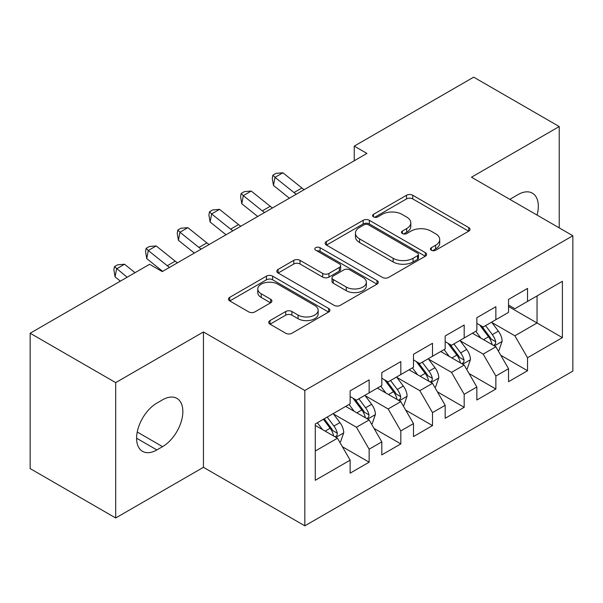 <?xml version="1.0" encoding="UTF-8"?>
<svg xmlns="http://www.w3.org/2000/svg" width="603" height="603" viewBox="0 0 603 603"><rect width="100%" height="100%" fill="white"/><g stroke="black" fill="none" stroke-linecap="round" stroke-linejoin="round"><path stroke-width="0.9" d="M431.326 250.245A3.075 1.779 0 0 0 435.675 250.245L468.719 231.168A4.394 2.54 0 0 0 470.008 229.374A4.394 2.54 0 0 0 468.719 227.58L412.746 195.259A4.394 2.54 0 0 0 406.52 195.259L373.483 214.336A3.075 1.779 0 0 0 372.579 215.595A3.075 1.779 0 0 0 373.483 216.854A3.075 1.779 0 0 0 377.84 216.854L382.114 214.382A14.073 8.125 0 0 1 402.013 214.382L406.678 217.072A14.073 8.125 0 0 1 410.801 222.824A14.073 8.125 0 0 1 406.678 228.567L402.405 231.032A3.075 1.779 0 0 0 401.5 232.291A3.075 1.779 0 0 0 402.405 233.549A3.075 1.779 0 0 0 406.754 233.549L411.035 231.077A14.073 8.125 0 0 1 430.934 231.077L435.6 233.776A14.073 8.125 0 0 1 439.723 239.519A14.073 8.125 0 0 1 435.6 245.263L431.326 247.735A3.075 1.779 0 0 0 430.421 248.986A3.075 1.779 0 0 0 431.326 250.245L431.326 247.735M270.008 320.577A4.394 2.54 0 0 0 268.719 322.379A4.394 2.54 0 0 0 270.008 324.173L285.709 333.24A4.394 2.54 0 0 0 291.927 333.24L328.627 312.053A4.394 2.54 0 0 0 329.916 310.259A4.394 2.54 0 0 0 328.627 308.465L272.646 276.144A4.394 2.54 0 0 0 266.428 276.144L229.735 297.332A4.394 2.54 0 0 0 228.447 299.126A4.394 2.54 0 0 0 229.735 300.92L248.707 311.872A4.394 2.54 0 0 0 254.926 311.872L270.626 302.804A4.394 2.54 0 0 0 271.915 301.01A4.394 2.54 0 0 0 270.626 299.216L261.22 293.782A11.766 6.791 0 0 1 257.775 288.98A11.766 6.791 0 0 1 265.041 282.709A11.766 6.791 0 0 1 277.862 284.179L314.706 305.457A11.766 6.791 0 0 1 318.158 310.259A11.766 6.791 0 0 1 310.892 316.53A11.766 6.791 0 0 1 298.07 315.06L291.927 311.51A4.394 2.54 0 0 0 285.709 311.51L270.008 320.577L270.008 324.173M115.693 382.619L115.693 517.977L203.445 467.31L203.445 331.952L115.693 382.619L30.15 333.233L149.589 264.28L162.26 271.591L366.925 153.433L354.247 146.114L354.247 160.752M203.445 331.952L304.824 390.488L572.85 235.743L572.85 371.101L304.824 525.839L304.824 390.488M559.23 227.881L559.23 126.547L471.471 177.214L572.85 235.743M559.23 126.547L473.687 77.161L354.247 146.114M382.423 277.403A4.394 2.54 0 0 0 388.641 277.403L425.341 256.215A4.394 2.54 0 0 0 426.623 254.421A4.394 2.54 0 0 0 425.341 252.627L369.36 220.306A4.394 2.54 0 0 0 363.142 220.306L326.449 241.494A4.394 2.54 0 0 0 325.16 243.288A4.394 2.54 0 0 0 326.449 245.082L382.423 277.403M316.952 250.908A3.075 1.779 0 0 1 320.072 251.345L320.072 247.69L376.981 280.546A4.394 2.54 0 0 1 378.269 282.34A4.394 2.54 0 0 1 376.981 284.134L340.288 305.322A4.394 2.54 0 0 1 334.07 305.322L278.089 273.001L278.089 269.413A4.394 2.54 0 0 0 276.807 271.207A4.394 2.54 0 0 0 278.089 273.001M278.089 269.413L293.797 260.345A4.394 2.54 0 0 1 300.015 260.345L322.718 273.453A4.394 2.54 0 0 0 328.937 273.453L339.353 267.438A4.394 2.54 0 0 0 340.642 265.644A4.394 2.54 0 0 0 339.353 263.843L315.723 250.2A3.075 1.779 0 0 1 314.819 248.941A3.075 1.779 0 0 1 316.718 247.305A3.075 1.779 0 0 1 320.072 247.69M508.54 306.528L537.047 322.989L537.047 295.922L562.395 281.284L527.542 301.41L527.542 288.422L508.54 299.397L508.54 312.384L495.862 319.696L495.862 306.716L476.852 317.691L476.852 330.67L464.182 337.989L464.182 325.002L445.172 335.977L445.172 348.964L432.502 356.283L432.502 343.295L413.492 354.27L413.492 367.257L400.822 374.569L400.822 361.589L381.812 372.564L381.812 385.543L369.142 392.862L369.142 379.875L350.132 390.85L350.132 403.837L315.279 423.954L315.279 480.297L350.132 460.172L337.461 438.223L315.279 425.424M562.395 281.284L562.395 337.627L527.542 357.745L514.872 335.796L491.905 322.537M500.776 355.28L527.542 370.732L527.542 357.745M527.542 370.732L508.54 381.707L508.54 368.719L495.862 376.038L483.191 354.089L460.225 340.823M469.096 373.566L495.862 389.025L495.862 376.038M495.862 389.025L476.852 400L476.852 387.013L464.182 394.324L451.511 372.375L428.545 359.117M437.416 391.86L464.182 407.311L464.182 394.324M464.182 407.311L445.172 418.286L445.172 405.299L432.502 412.618L419.831 390.669L396.857 377.41M405.729 410.153L432.502 425.605L432.502 412.618M432.502 425.605L413.492 436.58L413.492 423.592L400.822 430.911L388.151 408.962L365.177 395.696M374.048 428.439L400.822 443.898L400.822 430.911M400.822 443.898L381.812 454.873L381.812 441.886L369.142 449.197L356.463 427.248L333.497 413.99M342.368 446.733L369.142 462.184L369.142 449.197M369.142 462.184L350.132 473.159L350.132 460.172M350.132 396.525L356.463 400.181L369.142 392.862M315.279 451.029L337.461 438.223M381.812 378.232L388.151 381.887L400.822 374.569M356.463 427.248L369.142 419.937L345.692 406.399M381.812 441.886L369.142 419.937M413.492 359.938L419.831 363.601L432.502 356.283M388.151 408.962L400.822 401.643L377.372 388.106M413.492 423.592L400.822 401.643M445.172 341.652L451.511 345.308L464.182 337.989M419.831 390.669L432.502 383.35L409.06 369.82M445.172 405.299L432.502 383.35M476.852 323.359L483.191 327.014L495.862 319.696M451.511 372.375L464.182 365.064L440.74 351.526M476.852 387.013L464.182 365.064M508.54 305.065L514.872 308.728L527.542 301.41M483.191 354.089L495.862 346.77L472.42 333.233M508.54 368.719L495.862 346.77M30.15 333.233L30.15 468.591L115.693 517.977M203.445 467.31L304.824 525.839M514.872 335.796L537.047 322.989L562.395 337.627M537.077 215.09A28.673 16.552 120 0 0 532.381 193.171A28.673 16.552 120 0 0 518.045 194.588L512.339 197.882A28.673 16.552 120 0 0 509.95 199.427M156.878 403.106A28.673 16.552 120 0 0 138.14 428.371A28.673 16.552 120 0 0 142.534 451.353A28.673 16.552 120 0 0 156.878 449.928L162.576 446.642A28.673 16.552 120 0 0 181.307 421.369A28.673 16.552 120 0 0 176.913 398.395A28.673 16.552 120 0 0 162.576 399.812L156.878 403.106M432.555 250.682L435.6 248.918A14.073 8.125 0 0 0 439.723 243.175L439.723 239.519M410.801 222.824L410.801 226.479A14.073 8.125 0 0 1 406.678 232.223L403.633 233.987M468.659 231.205L412.746 198.922A4.394 2.54 0 0 0 406.52 198.922L374.712 217.284M425.281 256.252L369.36 223.969A4.394 2.54 0 0 0 363.142 223.969L326.509 245.119M417.562 255.68A3.075 1.779 0 0 0 418.467 254.421A3.075 1.779 0 0 0 417.562 253.162L368.433 224.798A3.075 1.779 0 0 0 364.076 224.798L359.569 227.399A14.073 8.125 0 0 0 355.446 233.142A14.073 8.125 0 0 0 359.569 238.894L393.148 258.28A14.073 8.125 0 0 0 413.055 258.28L417.562 255.68L417.562 259.335A3.075 1.779 0 0 0 418.467 258.076L418.467 254.421M355.446 233.142L355.446 236.806A14.073 8.125 0 0 0 359.569 242.549L359.569 238.894M417.562 259.335L413.055 261.936A14.073 8.125 0 0 1 393.148 261.936L359.569 242.549M278.149 273.038L293.797 264.001L293.797 260.345M340.642 265.644L340.642 269.3A4.394 2.54 0 0 1 339.353 271.094L328.937 277.109A4.394 2.54 0 0 1 322.718 277.109L300.015 264.001A4.394 2.54 0 0 0 293.797 264.001M320.072 251.345L376.92 284.164M346.273 287.051A11.766 6.791 0 0 0 359.094 288.52A11.766 6.791 0 0 0 366.353 282.249A11.766 6.791 0 0 0 362.908 277.448L349.928 269.948A4.394 2.54 0 0 0 343.71 269.948L333.293 275.963A4.394 2.54 0 0 0 332.004 277.757A4.394 2.54 0 0 0 333.293 279.558L346.273 287.051L346.273 290.706A11.766 6.791 0 0 0 359.094 292.184A11.766 6.791 0 0 0 366.353 285.905L366.353 282.249M332.004 277.757L332.004 281.42A4.394 2.54 0 0 0 333.293 283.214L333.293 279.558M346.273 290.706L333.293 283.214M318.158 310.259L318.158 313.914A11.766 6.791 0 0 1 310.892 320.193A11.766 6.791 0 0 1 298.07 318.716L291.927 315.173A4.394 2.54 0 0 0 285.709 315.173L270.069 324.203M257.775 288.98L257.775 292.636A11.766 6.791 0 0 0 261.22 297.445L261.22 293.782M270.574 302.842L261.22 297.445M328.567 312.083L272.646 279.8A4.394 2.54 0 0 0 266.428 279.8L229.796 300.957M498.206 350.833L498.967 350.396L502.133 341.245A11.872 6.852 -120 0 0 498.349 331.137L491.618 322.153M480.893 338.125L475.775 331.296M473.385 333.791L472.805 333.014M493.623 345.481L495.47 343.823L495.726 341.75A11.872 6.852 -120 0 0 492.327 334.612L485.596 325.628M481.759 326.185L490.066 337.281A6.045 3.49 60 0 1 491.166 339.12L495.726 341.75M479.671 324.979L488.528 336.806A11.872 6.852 60 0 1 491.927 343.944L492.161 344.637M296.292 194.211A22.401 12.934 60 0 1 293.993 192.568L274.991 177.35L273.483 185.46L289.387 198.199M304.206 189.644A22.401 12.934 60 0 1 301.907 188L282.905 172.782L274.991 177.35L272.873 175.172L276.038 173.347L282.905 172.782M273.483 185.46L272.27 178.42L272.873 175.172M466.526 369.119L467.287 368.682L470.453 359.539A11.872 6.852 -120 0 0 466.669 349.423L459.938 340.446M449.212 356.418L444.094 349.589M441.705 352.084L441.117 351.308M461.943 363.767L463.782 362.117L464.046 360.044A11.872 6.852 -120 0 0 460.647 352.898L453.916 343.921M450.072 344.479L458.386 355.574A6.045 3.49 60 0 1 459.486 357.413L464.046 360.044M447.984 343.273L456.848 355.099A11.872 6.852 60 0 1 460.24 362.237L460.481 362.923M434.846 387.412L435.607 386.975L438.773 377.825A11.872 6.852 -120 0 0 434.982 367.717L428.258 358.732M417.532 374.712L412.414 367.883M410.025 370.37L409.437 369.594M430.263 382.061L432.102 380.403L432.366 378.337A11.872 6.852 -120 0 0 428.967 371.192L422.236 362.207M418.392 362.772L426.705 373.868A6.045 3.49 60 0 1 427.806 375.699L432.366 378.337M416.304 361.566L425.16 373.385A11.872 6.852 60 0 1 428.56 380.531L428.801 381.217M264.604 212.505A22.401 12.934 60 0 1 262.305 210.862L243.303 195.643L241.803 203.754L257.707 216.492M272.526 207.929A22.401 12.934 60 0 1 270.227 206.286L251.225 191.068L243.303 195.643L241.185 193.465L244.358 191.633L251.225 191.068M241.803 203.754L240.582 196.706L241.185 193.465M232.924 230.798A22.401 12.934 60 0 1 230.625 229.155L211.623 213.937L210.123 222.04L226.019 234.778M240.846 226.223A22.401 12.934 60 0 1 238.547 224.58L219.545 209.362L211.623 213.937L209.505 211.759L212.678 209.927L219.545 209.362M210.123 222.04L208.902 215L209.505 211.759M403.166 405.706L403.927 405.269L407.093 396.118A11.872 6.852 -120 0 0 403.301 386.01L396.57 377.026M385.852 392.998L380.734 386.169M378.337 388.664L377.757 387.887M398.583 400.354L400.422 398.696L400.686 396.623A11.872 6.852 -120 0 0 397.287 389.485L390.556 380.501M386.711 381.058L395.025 392.154A6.045 3.49 60 0 1 396.126 393.993L400.686 396.623M384.624 379.852L393.48 391.679A11.872 6.852 60 0 1 396.88 398.817L397.121 399.51M371.486 423.992L372.247 423.555L375.413 414.412A11.872 6.852 -120 0 0 371.621 404.296L364.89 395.319M354.165 411.291L349.054 404.462M346.657 406.957L346.077 406.181M366.903 418.64L368.742 416.99L368.998 414.917A11.872 6.852 -120 0 0 365.606 407.779L358.875 398.794M355.031 399.352L363.345 410.447A6.045 3.49 60 0 1 364.446 412.286L368.998 414.917M352.943 398.146L361.8 409.972A11.872 6.852 60 0 1 365.199 417.11L365.441 417.796M201.244 249.084A22.401 12.934 60 0 1 198.945 247.441L179.943 232.223L178.435 240.333L194.339 253.072M209.166 244.516A22.401 12.934 60 0 1 206.867 242.873L187.865 227.655L179.943 232.223L177.825 230.044L180.99 228.22L187.865 227.655M178.435 240.333L177.222 233.293L177.825 230.044M169.564 267.378A22.401 12.934 60 0 1 167.265 265.735L148.263 250.516L146.755 258.627L162.659 271.365M177.486 262.802A22.401 12.934 60 0 1 175.187 261.159L156.185 245.941L148.263 250.516L146.145 248.338L149.31 246.506L156.185 245.941M146.755 258.627L145.542 251.579L146.145 248.338M339.806 442.285L340.559 441.848L343.733 432.698A11.872 6.852 -120 0 0 339.941 422.59L333.21 413.605M322.484 429.585L317.366 422.756M335.223 436.934L337.062 435.276L337.318 433.21A11.872 6.852 -120 0 0 333.919 426.065L327.188 417.08M324.218 418.799L331.665 428.741A6.045 3.49 60 0 1 332.758 430.572L337.318 433.21M323.389 419.273L330.12 428.258A11.872 6.852 60 0 1 333.519 435.404L333.761 436.09M135.042 272.677L124.504 264.235L116.583 268.81L115.075 276.913L120.359 281.149M127.12 277.252L114.464 266.632L117.63 264.8L124.504 264.235M115.075 276.913L113.861 269.873L114.464 266.632M435.6 248.918L435.6 245.263M402.405 233.549L402.405 231.032M406.678 232.223L406.678 228.567M373.483 216.854L373.483 214.336M406.52 198.922L406.52 195.259M412.746 198.922L412.746 195.259M468.719 231.168L468.719 227.58M326.449 245.082L326.449 241.494M363.142 223.969L363.142 220.306M369.36 223.969L369.36 220.306M425.341 256.215L425.341 252.627M393.148 261.936L393.148 258.28M413.055 261.936L413.055 258.28M300.015 264.001L300.015 260.345M322.718 277.109L322.718 273.453M328.937 277.109L328.937 273.453M339.353 271.094L339.353 267.438M376.981 284.134L376.981 280.546M285.709 315.173L285.709 311.51M291.927 315.173L291.927 311.51M298.07 318.716L298.07 315.06M270.626 302.804L270.626 299.216M229.735 300.92L229.735 297.332M266.428 279.8L266.428 276.144M272.646 279.8L272.646 276.144M328.627 312.053L328.627 308.465M136.602 438.223L156.878 449.928M137.243 432.012L162.576 446.642M494.377 345.911L502.058 341.479M492.327 334.612L498.349 331.137M483.568 339.67L488.528 336.806M293.993 192.568L301.907 188M462.697 364.204L470.378 359.765M460.647 352.898L466.669 349.423M451.881 357.963L456.848 355.099M431.017 382.49L438.698 378.058M428.967 371.192L434.982 367.717M420.201 376.249L425.16 373.385M262.305 210.862L270.227 206.286M230.625 229.155L238.547 224.58M399.329 400.784L407.017 396.352M397.287 389.485L403.301 386.01M388.52 394.543L393.48 391.679M367.649 419.077L375.33 414.638M365.606 407.779L371.621 404.296M356.84 412.836L361.8 409.972M198.945 247.441L206.867 242.873M167.265 265.735L175.187 261.159M335.969 437.363L343.65 432.931M333.919 426.065L339.941 422.59M325.16 431.122L330.12 428.258"/></g></svg>
